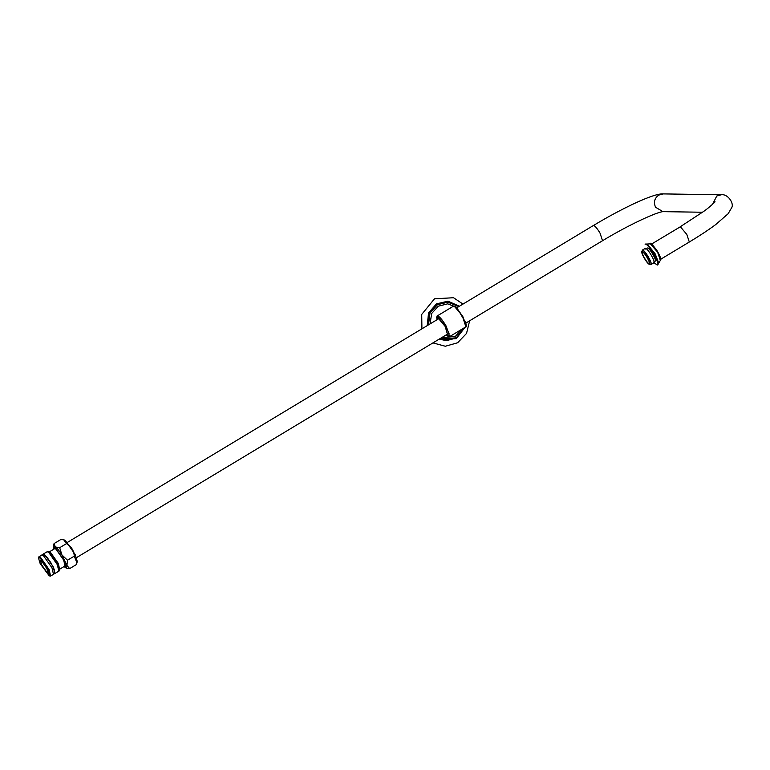 <?xml version="1.0" encoding="UTF-8"?>
<svg xmlns="http://www.w3.org/2000/svg" width="770" height="770" viewBox="0 0 770 770"><rect width="100%" height="100%" fill="white"/><g stroke="black" fill="none" stroke-linecap="round" stroke-linejoin="round"><path stroke-width="1.16" d="M461.952 329.185L455.397 336.346L441.374 337.809M430.064 323.91L431.662 313.486L438.274 306.21L447.678 303.832L457.284 307.519M439.333 339.05L446.513 340.629L439.15 339.156M427.937 325.19L429.314 313.111L436.869 304.564L447.081 301.927L437.312 304.574L429.804 312.995L428.332 324.959M438.255 318.982L438.669 318.693L445.185 326.47L447.409 334.18M40.204 563.717L49.29 575.883L48.346 569.675L40.127 557.971L38.5 557.971L40.204 563.717M49.29 575.883L50.608 576.056L49.087 569.531L40.396 557.162L38.962 556.72L38.5 557.971M41.59 564.728L47.028 572.457L47.923 572.736L46.97 568.664L41.532 560.926L40.637 560.647L41.59 564.728M64.074 566.537L65.787 567.192L64.228 560.531L55.353 547.913L53.89 547.451L53.669 549.27M65.036 565.95L63.679 560.127L55.912 549.087L54.632 548.683L49.222 551.946L50.502 552.35L58.27 563.39L59.627 569.213L65.036 565.95M54.747 573.592L53.332 566.999L44.612 554.583L43.168 554.13L47.134 551.744C47.336 551.233 48.395 551.715 50.3 553.197L47.884 551.782M50.608 576.056L53.486 574.324L51.965 567.798L43.274 555.43L41.83 554.987L38.962 556.72M66.355 568.144L69.656 568.616L66.913 565.421L67.491 560.223L61.937 554.968C59.367 550.906 57.124 548.134 55.219 546.652L54.064 543.591L60.859 539.491L63.804 539.866L66.49 543.61L59.694 547.711L53.274 546.652L53.621 549.299M54.064 543.591L53.274 546.652M76.451 564.525L69.656 568.616L76.451 564.525L76.933 562.822L74.286 556.132L67.491 560.223L74.286 556.132C73.92 550.608 71.321 546.44 66.49 543.61L59.694 547.711L61.937 554.968L66.913 565.421L66.201 568.106L64.025 566.566M76.933 562.822L77.25 561.407L75.21 554.544L65.383 540.559L64.189 539.982M654.057 262.686L657.166 265.034C661.189 265.66 648.687 243.638 645.308 244.157L645.087 244.186M657.166 265.034L658.716 263.051L655.193 253.898L647.252 244.032L650.352 243.821C649.976 242.001 652.161 244.186 656.906 250.394C660.516 256.728 661.671 260.067 660.352 260.414L657.619 252.165L650.352 243.821M653.499 262.175L655 261.203C657.541 261.608 649.62 247.651 647.483 247.978L645.597 249.047M653.692 262.907C656.502 263.34 647.763 247.959 645.404 248.325L642.286 250.125L642.161 251.395C639.678 251.01 647.416 264.63 649.495 264.312C651.988 264.697 644.249 251.078 642.161 251.395M649.495 264.312L650.785 264.659C653.595 265.092 644.856 249.711 642.498 250.077L642.286 250.125M650.785 264.659L653.913 262.849M642.671 252.291C640.524 251.954 647.195 263.696 648.995 263.427C651.141 263.754 644.461 252.011 642.671 252.291L642.498 252.329M651.603 244.023L680.372 226.765L686.83 234.455L689.304 242.021C699.689 235.755 708.496 229.932 715.734 224.561L728.141 213.723L731.5 207.996C734.619 203.886 727.948 193.626 721.259 194.772L663.143 193.905C653.884 193.126 622.381 208.102 593.372 225.533L456.735 307.846M712.529 204.339L716.774 195.984L721.259 194.772M702.529 212.241L662.883 211.644L655.578 207.255C653.422 202.356 654.452 198.314 658.668 195.118L663.143 193.905M662.96 211.644C656.021 212.193 626.665 225.985 602.525 240.731L600.051 233.156C597.289 228.536 595.143 225.976 593.603 225.475L593.372 225.533M464.57 327.606L457.034 337.51L446.513 340.629L456.283 337.982L464.56 327.616M458.958 306.508L447.081 301.927L458.958 306.508M428.515 324.853L430.007 313.024L437.427 304.708L448.101 302.129L458.843 306.575M464.397 327.712L456.244 337.838L439.516 338.935M465.032 327.327L456.244 338.665L438.313 339.657M427.225 325.623L428.543 312.899L436.475 303.871L447.996 301.176L459.421 306.229M466.216 326.028L462.741 316.297L454.242 306.162M453.703 306.017C455.811 306.71 458.747 310.204 462.5 316.499L465.879 326.817L449.642 336.596L446.273 326.278C442.509 319.983 439.574 316.489 437.476 315.796L453.703 306.017M437.158 315.873L436.648 317.481L437.148 319.646L437.331 316.345L445.83 326.48L449.074 333.603L448.794 336.529L446.321 334.834L447.996 336.307L449.642 336.596M59.146 570.474L59.02 567.683L57.625 564.198L50.3 553.197M54.863 573.544L58.828 571.157L57.298 564.612L48.568 552.196L47.134 551.744M660.602 259.702L657.84 251.983L651.083 243.926M657.339 264.928C661.363 265.554 648.85 243.532 645.481 244.052L647.252 244.032M660.756 259.221L689.304 242.021M714.964 201.798L714.974 201.788C715.965 201.384 707.63 208.834 703.568 211.49L680.151 226.823M438.717 318.703L67.356 542.426M602.525 240.731L465.889 323.044M447.87 333.901L76.519 557.624M421.922 328.819L421.719 314.42L434.482 298.798L453.511 297.73L462.982 304.083M469.633 320.792L466.533 333.429L457.621 342.775L445.301 346.25L432.952 342.891M453.395 306.094L457.168 308.308L465.744 322.601C466.456 325.787 466.505 327.192 465.879 326.817M58.828 571.157C59.377 571.215 59.444 570.06 59.02 567.683M41.907 554.949L43.341 554.236L46.498 556.604L50.859 562.668L54.246 569.473L54.853 573.361L53.553 574.285M66.701 568.241L66.201 568.106M63.804 539.866L64.362 540.011M658.716 263.051L660.352 260.414"/></g></svg>
